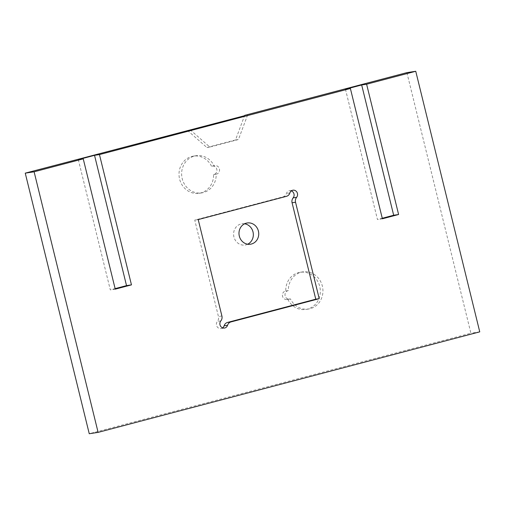<?xml version="1.0" encoding="UTF-8"?>
<svg xmlns="http://www.w3.org/2000/svg" width="505" height="505" viewBox="0 0 505 505"><rect width="100%" height="100%" fill="white"/><g stroke="black" fill="none" stroke-linecap="round" stroke-linejoin="round"><path stroke-width="0.38" stroke-dasharray="2.52 1.89" d="M244.609 223.797A10.744 9.86 81.3 0 0 241.844 223.797A10.744 9.86 81.3 0 0 233.922 236.927A10.744 9.86 81.3 0 0 245.083 245.032A10.744 9.86 81.3 0 0 247.715 244.205M291.316 190.896A4.299 3.945 81.3 0 0 289.517 190.72A4.299 3.945 81.3 0 0 286.423 193.484A5.372 4.93 -98.7 0 1 285.123 195.643A5.372 4.93 -98.7 0 1 283.027 196.849L194.753 220.098L218.444 316.528A5.372 4.93 -98.7 0 1 218.482 319.135A5.372 4.93 -98.7 0 1 217.384 321.42A4.299 3.945 81.3 0 0 218.381 327.991A4.299 3.945 81.3 0 0 221.007 328.578A4.299 3.945 81.3 0 0 222.667 327.871M211.532 166.278A18.799 17.252 81.3 0 0 193.459 156.121A18.799 17.252 81.3 0 0 179.597 179.105A18.799 17.252 81.3 0 0 199.121 193.289A18.799 17.252 81.3 0 0 213.571 174.566A4.299 3.945 81.3 0 0 213.634 174.553A4.299 3.945 81.3 0 0 216.803 169.301A4.299 3.945 81.3 0 0 212.34 166.057A4.299 3.945 81.3 0 0 211.532 166.278L214.152 165.88A4.299 3.945 -98.7 0 1 214.953 165.659A4.299 3.945 -98.7 0 1 219.416 168.904A4.299 3.945 -98.7 0 1 216.247 174.156A4.299 3.945 -98.7 0 1 216.184 174.162A18.799 17.252 -98.7 0 1 201.735 192.891A18.799 17.252 -98.7 0 1 182.21 178.701A18.799 17.252 -98.7 0 1 196.079 155.723A18.799 17.252 -98.7 0 1 214.152 165.88M213.571 174.566L216.184 174.162M287.793 299.282A18.799 17.252 81.3 0 0 305.866 309.439A18.799 17.252 81.3 0 0 319.734 286.455A18.799 17.252 81.3 0 0 300.21 272.271A18.799 17.252 81.3 0 0 285.761 290.994A4.299 3.945 81.3 0 0 285.697 291.006A4.299 3.945 81.3 0 0 282.529 296.258A4.299 3.945 81.3 0 0 286.991 299.497A4.299 3.945 81.3 0 0 287.793 299.282L290.413 298.878A4.299 3.945 -98.7 0 1 289.605 299.099A4.299 3.945 -98.7 0 1 285.142 295.861A4.299 3.945 -98.7 0 1 288.311 290.609A4.299 3.945 -98.7 0 1 288.374 290.596A18.799 17.252 -98.7 0 1 302.823 271.873A18.799 17.252 -98.7 0 1 322.348 286.057A18.799 17.252 -98.7 0 1 308.486 309.041A18.799 17.252 -98.7 0 1 290.413 298.878M285.761 290.994L288.374 290.596M198.213 219.574L194.753 220.098M247.646 114.894L238.455 139.513L209.834 147.05L190.398 129.974M187.45 130.423L206.88 147.498L235.5 139.961L244.559 115.708M235.5 139.961L238.455 139.513M206.88 147.498L209.834 147.05M406.891 72.625L470.894 333.205L89.252 433.726M345.458 89.24L377.456 219.53L382.266 218.267M382.392 218.779L377.456 219.53M78.307 159.605L110.311 289.895L115.115 288.626M115.247 289.144L110.311 289.895M479.75 331.854L470.894 333.205M289.883 192.96L286.423 193.484M220.843 320.896L217.384 321.42M221.897 316.004L218.444 316.528M286.486 196.319L283.027 196.849M250.48 244.212L245.083 245.032M212.34 166.057L214.953 165.659M199.121 193.289L201.735 192.891M286.991 299.497L289.605 299.099M300.21 272.271L302.823 271.873M305.866 309.439L308.486 309.041M285.697 291.006L288.311 290.609M193.459 156.121L196.079 155.723M213.634 174.553L216.247 174.156M224.46 328.048L221.007 328.578M292.976 190.196L289.517 190.72M247.242 222.97L241.844 223.797"/><path stroke-width="0.76" d="M239.32 236.106A10.744 9.86 81.3 0 0 250.48 244.212A10.744 9.86 81.3 0 0 258.402 231.075A10.744 9.86 81.3 0 0 247.242 222.97A10.744 9.86 81.3 0 0 239.32 236.106M247.715 244.205A10.744 9.86 81.3 0 0 253.005 231.902A10.744 9.86 81.3 0 0 244.609 223.797M288.582 195.113A5.372 4.93 81.3 0 0 289.883 192.96A4.299 3.945 -98.7 0 1 292.976 190.196A4.299 3.945 -98.7 0 1 295.602 190.783A4.299 3.945 -98.7 0 1 296.599 197.348A5.372 4.93 81.3 0 0 295.501 199.633A5.372 4.93 81.3 0 0 295.539 202.24L319.223 298.67L230.955 321.925A5.372 4.93 81.3 0 0 228.86 323.131A5.372 4.93 81.3 0 0 227.559 325.283A4.299 3.945 -98.7 0 1 224.46 328.048A4.299 3.945 -98.7 0 1 221.84 327.461A4.299 3.945 -98.7 0 1 220.843 320.896A5.372 4.93 81.3 0 0 221.941 318.611A5.372 4.93 81.3 0 0 221.897 316.004L198.213 219.574L286.486 196.319A5.372 4.93 81.3 0 0 288.582 195.113M222.667 327.871A4.299 3.945 81.3 0 0 224.1 325.807A5.372 4.93 -98.7 0 1 225.4 323.654A5.372 4.93 -98.7 0 1 227.496 322.449L315.77 299.2L292.079 202.77A5.372 4.93 -98.7 0 1 292.041 200.163A5.372 4.93 -98.7 0 1 293.14 197.878A4.299 3.945 81.3 0 0 292.142 191.307A4.299 3.945 81.3 0 0 291.316 190.896M319.223 298.67L315.77 299.2M244.559 115.708L25.25 173.146L89.252 433.726L98.109 432.375L479.75 331.854L415.748 71.274L366.611 84.215L398.609 214.505L382.392 218.779L350.388 88.489L345.458 89.24L361.675 84.966L366.611 84.215M244.691 115.348L406.891 72.625L415.748 71.274M382.266 218.267L393.679 215.256L361.675 84.966M398.609 214.505L393.679 215.256M350.388 88.489L99.46 154.581L131.464 284.87L115.247 289.144L83.243 158.854L34.106 171.795L98.109 432.375M83.243 158.854L78.307 159.605L94.53 155.332L99.46 154.581M115.115 288.626L126.528 285.622L94.53 155.332M131.464 284.87L126.528 285.622M34.106 171.795L25.25 173.146M296.599 197.348L293.14 197.878M295.539 202.24L292.079 202.77M227.559 325.283L224.1 325.807M230.955 321.925L227.496 322.449"/></g></svg>
